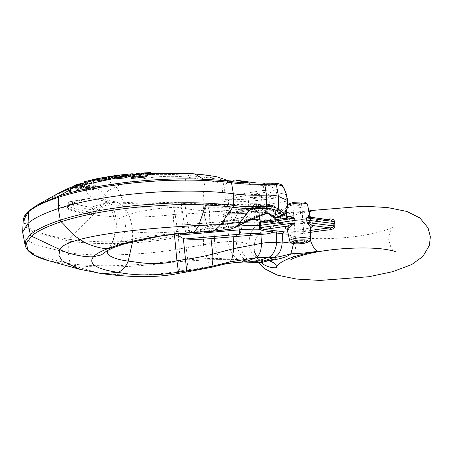 <?xml version="1.0" encoding="UTF-8"?>
<svg xmlns="http://www.w3.org/2000/svg" width="453" height="453" viewBox="0 0 453 453"><rect width="100%" height="100%" fill="white"/><g stroke="black" fill="none" stroke-linecap="round" stroke-linejoin="round"><path stroke-width="0.34" stroke-dasharray="2.27 1.7" d="M178.165 233.799L176.121 231.579L178.216 227.927C178.289 226.964 179.66 225.996 182.321 225.016L184.331 224.909C192.168 225.469 200.707 225.362 209.949 224.58L232.106 222.678L230.628 212.146L228.929 206.534L226.189 204.518L225.164 204.881L251.602 204.082L241.743 209.218C239.263 210.815 236.987 213.992 234.926 218.748L234.965 219.048L243.646 217.1L234.648 218.81L217.723 223.074L204.535 227.814L177.819 235.294C170.696 236.636 167.667 238.035 142.242 240.532C114.886 242.61 90.475 242.191 68.998 239.28L93.307 214.801C100.028 208.34 106.438 204.212 112.554 202.417L116.863 201.993L124.003 206.5C128.912 213.137 131.795 221.523 132.633 231.67L132.633 241.659M107.236 250.628L108.777 248.72C114.507 240.254 116.982 231.081 116.206 221.189C115.464 211.302 111.585 202.276 104.575 194.111C102.061 191.24 98.856 189.15 94.966 187.836L95.566 186.891L95.436 186.058C95.713 185.69 95.141 185.356 93.726 185.062L89.269 184.739L84.569 185.028L83.386 186.568L89.722 186.585L75.645 188.091L74.858 188.046L76.036 187.61L81.483 186.766L81.829 186.308L70.906 188.374L69.434 190.362L69.507 191.347C69.241 191.693 69.751 191.693 71.042 191.347L86.699 189.156L93.601 189.581L94.966 187.836M116.206 221.189C117.961 219.235 121.245 217.361 126.059 215.571C138.131 210.962 161.891 206.981 185.554 207.078L228.646 207.281C241.245 207.378 254.852 206.404 269.461 204.36L286.908 201.081L286.472 208.086L283.912 214.62M132.633 231.67C144.014 232.989 155.017 233.448 174.207 231.732L238.08 226.189M82.757 186.189L73.709 187.876L71.404 188.839L69.507 191.347L69.434 190.362C69.167 190.707 69.677 190.707 70.968 190.368L86.625 188.199L93.528 188.573L95.436 186.058L95.515 187.066C95.793 186.698 95.221 186.359 93.799 186.041L89.343 185.696L84.643 185.99L83.46 187.531L89.796 187.548L74.932 189.02L81.557 187.729L82.757 186.189L82.684 185.232L73.635 186.896L70.906 188.374M89.819 187.474L89.745 186.511L89.819 187.474M94.887 186.823L88.069 185.894L83.72 186.126M69.179 205.124C66.953 206.534 66.251 207.48 67.067 207.95C72.491 210.385 79.938 212.349 89.4 213.856C91.076 214.026 92.893 213.335 94.847 211.789L104.286 204.088L108.25 201.766A79.609 18.177 -4.4 0 1 93.335 197.751L85.407 199.065C79.569 200.475 75.034 202.038 71.789 203.759L69.179 205.124A1.971 0.447 61.4 0 0 69.371 205.152A1.971 0.447 61.4 0 0 69.201 204.014L71.88 202.616A1.971 0.481 -116.5 0 1 71.982 203.788A1.971 0.481 -116.5 0 1 71.789 203.759M70.985 189.36C64.349 191.376 59.224 193.476 55.623 195.662L29.507 210.311L37.123 205.118M74.904 189.088L74.858 188.046L74.904 189.088M83.794 187.083L81.902 187.27M81.557 187.729L81.483 186.766M81.829 186.308L82.684 185.232M84.569 182.706L85.011 182.542C89.139 181.551 92.457 181.087 94.966 181.155L97.752 180.787L103.578 179.06C104.417 178.816 104.303 178.725 103.233 178.788L96.829 179.716M84.077 182.802L85.011 182.542L84.932 181.545C89.077 180.571 92.395 180.124 94.892 180.192L97.678 179.83L103.505 178.097C104.343 177.853 104.23 177.763 103.154 177.819L101.732 177.927M73.935 185.775C80.623 184.337 85.634 183.72 88.975 183.924L93.703 181.393L93.777 182.349C94.337 182.055 94.014 181.942 92.808 181.993L87.984 182.429L85.577 183.556L87.027 183.408L87.616 183.522L87.191 183.737L76.387 185.537L74.009 186.766C80.696 185.3 85.708 184.677 89.048 184.881L93.777 182.349L93.703 181.393C94.264 181.098 93.941 180.979 92.735 181.036L87.91 181.46L85.504 182.587L86.953 182.446L87.542 182.559L87.118 182.774L82.35 183.306M87.723 183.431L87.65 182.468L87.723 183.431M131.33 178.505L132.497 177.655L140.39 176.806L134.915 177.1C133.607 177.231 133.12 177.163 133.465 176.885L137.072 174.382L142.463 174.06M113.618 178.997L120.475 175.951L124.949 176.37L130.238 175.696L126.189 175.328L121.455 176.925L121.891 177.106L128.205 175.124L132.502 174.824M126.189 175.328L128.205 175.124L127.916 174.162M121.342 175.894L121.455 176.925L121.891 177.106L121.806 176.053M103.578 179.06C104.417 178.816 104.303 178.725 103.233 178.788L103.154 177.819C104.23 177.763 104.343 177.853 103.505 178.097L103.578 179.06M141.177 174.722L140.062 175.673L140.832 175.798L142.032 175.538L144.745 173.867L150.532 173.573M96.891 180.566L99.87 179.343L106.506 178.301L102.616 178.714C101.591 178.867 101.512 178.844 102.378 178.641L115.691 176.562M113.142 176.919L108.38 177.61L112.304 177.129C113.352 176.998 113.454 177.061 112.616 177.316M108.307 176.647L108.51 177.621L108.437 176.625M102.554 177.91L102.616 178.714C101.591 178.867 101.512 178.844 102.378 178.641L102.304 177.644M106.427 177.276L106.506 178.301L106.325 177.31M91.381 180.923L96.976 180.028L91.217 180.945L91.138 179.954L96.704 178.969L91.138 179.954L91.217 180.945M96.778 179.943L96.704 178.969L96.778 179.943M91.195 180.951L92.576 180.634L92.503 179.637M137.072 174.382L136.993 173.391M120.294 174.983L124.875 175.407L130.164 174.739L126.965 174.297M133.284 175.991L133.363 177.032L133.386 175.843M140.311 175.775L140.39 176.806L140.356 175.719M139.983 174.631L140.017 175.741L139.937 174.699M132.497 177.655L132.418 176.619M144.745 173.867L144.671 172.876M124.949 176.37L124.875 175.407M131.987 174.779L131.908 173.793M130.238 175.696L130.164 174.739M239.048 180.707L233.21 180.113L226.63 180.504C225.486 180.826 224.614 181.896 224.02 183.714C223.103 184.869 222.406 189.694 221.936 198.176L223.776 198.131C223.652 199.116 224.586 199.643 226.585 199.705L228.895 199.716C241.874 199.756 255.011 198.816 268.301 196.896L272.644 196.211L274.071 194.111L273.986 192.938C273.912 192.819 274.059 188.165 271.126 185.928L268.119 185.328L263.612 185.368C257.814 185.419 251.058 184.767 243.34 183.42L233.975 182.123L227.633 182.446L225.724 184.314C224.847 185.419 224.195 190.022 223.776 198.131A119.547 27.299 175.6 0 1 263.635 190.436L263.612 185.368A1.971 0.538 -89.2 0 0 263.108 183.239L257.055 183.04M102.542 273.805L97.774 272.802L70.979 265.039C92.395 267.581 116.755 267.666 144.054 265.305C169.547 263.046 172.582 262.304 179.835 261.534L206.998 259.818L219.535 259.592A1.971 0.889 88.9 0 0 219.931 258.533L237.802 259.529L246.908 260.843C243.799 260.237 236.608 250.962 236.33 241.647L240.056 242.01C238.601 232.468 244.558 218.64 247.276 216.557C250.016 213.199 252.916 211.058 255.968 210.147L260.141 208.776L261.851 209.122L263.063 208.72L261.347 208.386L269.524 205.707L272.604 205.424L277.219 208.17L279.943 214.195L280.39 216.381M280.911 218.901L281.692 222.678L275.611 221.834A1.971 1.319 -82.2 0 0 276.624 223.046L263.238 221.562A1.971 1.002 93.5 0 1 262.966 221.613L262.966 221.613A1.971 1.002 93.5 0 1 262.785 221.568M232.106 222.678L259.846 220.305L266.313 220.164M268.85 220.679L272.768 222.604L283.091 223.833L293.578 224.252A22.52 5.142 175.6 0 0 307.06 222.978A89.581 20.453 -4.4 0 1 329.574 219.909L329.699 219.83M275.254 219.733L275.611 221.834L270.82 221.426M272.446 222.655L272.768 222.604A43.613 9.96 -4.4 0 0 263.238 221.562L286.494 218.136A1.971 1.642 65 0 0 287.179 218.012L287.179 218.012A1.971 1.642 65 0 0 287.264 217.967M234.965 219.048L218.227 224.269L205.152 229.292L178.363 236.828C171.132 238.204 168.114 239.637 142.412 242.242C114.745 244.41 90.051 244.014 68.335 241.058L34.688 232.774L25.951 227.066L23.211 220.628M22.792 233.941L26.733 239.852L35.889 245.084L68.244 252.729L68.335 241.058A1.971 1.314 -82.3 0 1 68.998 239.28C29.485 233.289 16.314 223.64 29.485 210.328A1.971 1.835 48.9 0 0 29.202 210.526M221.936 198.176C221.936 200.181 223.318 201.409 226.087 201.857L228.397 201.868C241.783 201.919 255.333 200.962 269.042 198.997L273.527 198.295C275.532 197.87 276.59 196.415 276.709 193.929L276.624 192.604C276.534 192.814 276.874 186.551 273.176 183.918L271.07 183.244L263.108 183.239M277.072 217.899L278.187 212.876L278.08 211.732C277.604 209.592 276.358 208.646 274.342 208.89L269.858 209.597C256.149 211.602 242.604 212.587 229.218 212.548L226.908 212.531C224.212 212.938 223.006 214.054 223.301 215.888C224.994 223.261 226.37 227.247 227.417 227.848L229.671 229.365M226.908 212.531A1.971 0.646 -89.7 0 0 227.508 213.805A1.971 0.646 -89.7 0 0 227.666 213.742L226.772 213.89L225.118 215.532C226.704 222.587 228.001 226.404 229.008 226.981L231.126 227.802L237.304 225.401L246.206 220.651C253.516 216.704 260.016 213.992 265.701 212.514L268.051 212.672L273.482 216.591C276.285 217.032 275.43 212.582 275.492 212.536L275.407 211.517L274.66 210.356L265.407 206.551A1.971 0.521 81.9 0 0 265.277 206.511A1.971 0.521 81.9 0 0 264.977 207.842A1.971 0.725 -8.7 0 1 267.321 207.916A1.971 1.767 -66 0 0 265.407 206.551A117.587 26.852 -4.4 0 0 227.666 213.742L229.971 213.754A1.971 0.646 -89.7 0 1 229.818 213.816L226.772 213.89C238.391 210.968 251.228 208.51 265.277 206.511A1.971 1.971 0 0 1 266.358 206.659L273.906 210.283A1.971 0.702 -99.5 0 1 273.725 210.249L269.382 210.934C256.092 212.859 242.955 213.799 229.971 213.754M223.301 215.888A1.971 0.815 172.1 0 0 225.118 215.532A119.547 27.299 -4.4 0 1 264.977 207.842L265.701 212.514A1.971 0.408 73.9 0 1 265.679 213.788M268.601 213.674L268.623 213.697A1.971 1.653 128.2 0 1 268.601 213.674L268.601 213.674A1.971 1.653 128.2 0 1 268.051 212.672L267.321 207.916L275.407 211.517A1.971 0.934 -5.7 0 0 278.08 211.732M48.567 260.679L70.979 265.039A1.971 1.314 97.7 0 1 70.079 263.776C91.738 266.324 116.376 266.421 143.997 264.059C169.779 261.8 172.803 261.075 180.169 260.299L207.406 258.55L219.931 258.533C217.021 254.92 215.266 249.705 214.66 242.882L227.961 241.551L236.33 241.647C235.209 232.757 240.668 219.512 243.544 217.123M25.102 245.22L28.998 251.053L38.058 256.217L70.079 263.776L68.244 252.729C97.463 257.196 149.201 254.512 179.235 248.924L214.66 242.882C214.195 235.77 215.084 229.688 217.321 224.643A1.971 0.753 -109.8 0 0 216.749 223.397M219.535 259.592L237.791 259.711L246.908 260.843M254.286 262.689L250.747 261.608C247.848 261.358 240.107 252.015 240.056 242.01L249.173 244.037A20.878 18.126 -70.2 0 0 258.918 259.427A20.878 18.126 -70.2 0 0 260.486 260.096A20.878 18.126 -70.2 0 0 260.656 260.152A20.878 18.126 -70.2 0 0 268.272 260.866M247.015 260.866L250.747 261.608C255.084 260.979 257.808 260.254 258.918 259.427M294.235 204.824A4.371 0.997 175.6 0 0 298.963 204.648A4.371 0.997 175.6 0 0 301.517 203.533A4.371 0.997 175.6 0 0 300.084 202.91A4.371 0.997 175.6 0 0 295.356 203.086A4.371 0.997 175.6 0 0 292.802 204.201A4.371 0.997 175.6 0 0 294.235 204.824M311.211 217.344L311.93 217.536A1.971 1.914 154.1 0 1 310.005 216.483M286.523 216.364L291.93 217.582L293.102 223.301L281.692 222.678L283.091 223.833L282.7 223.878L276.624 223.046A1.971 1.319 -82.2 0 0 277.043 223.006M291.93 217.582L288.816 212.638L287.757 213.244C285.254 215.99 278.006 218.312 266.013 220.192A20.878 18.126 -70.2 0 0 256.296 225.362A20.878 18.126 -70.2 0 0 249.173 244.037M293.572 243.629L293.935 234.088L288.284 234.167M307.06 222.978A1.971 0.719 80.3 0 0 307.247 223.006A1.971 0.719 80.3 0 0 307.695 221.919A24.422 5.578 175.6 0 1 293.102 223.301L293.487 224.309L282.7 223.878M286.494 218.136A13.732 3.137 175.6 0 0 295.447 222.151A13.732 3.137 175.6 0 0 311.93 217.536L330.696 219.965L307.247 223.006L293.482 224.309M253.691 207.078L259.733 205.084L258.363 204.813L251.115 207.208L255.883 208.103L251.987 209.569L255.968 210.147L259.722 213.289C261.987 216.46 264.082 218.759 266.013 220.192A63.726 14.553 -4.4 0 1 273.323 227.202A67.559 15.425 -4.4 0 1 314.365 210.724A44.547 10.17 -4.4 0 1 287.757 213.244C280.673 213.493 275.418 206.302 269.524 205.707L264.58 204.898L257.004 207.689L253.691 207.078L253.618 206.115L259.66 204.127L258.289 203.856L251.036 206.251L260.073 207.825L261.279 207.429L253.618 206.115M263.063 208.72L262.983 207.757L261.279 207.429M261.851 209.122L261.777 208.159L262.983 207.757M261.347 208.386L257.004 207.689M259.733 205.084L259.66 204.127M255.883 208.103L260.141 208.776M260.073 207.825L261.777 208.159M251.115 207.208L251.036 206.251M258.363 204.813L258.289 203.856M243.646 217.1L247.276 216.557C251.834 218.765 254.841 221.698 256.296 225.362M262.615 262.304L267.089 260.526L269.008 260.668M310.571 232.366A87.678 20.023 175.6 0 0 308.521 232.706A24.422 5.578 -4.4 0 1 293.935 234.088L294.195 232.23L287.87 232.163M264.575 185.396A1.971 0.425 -89.4 0 1 265.016 183.261L264.711 183.057M268.051 183.318L269.971 183.278A1.971 1.806 -94.1 0 0 269.784 183.278L267.78 183.312A1.971 1.806 -88.6 0 0 265.951 185.362L265.985 190.515L263.635 190.436A1.971 0.521 81.9 0 0 264.326 192.508A1.971 1.767 -66 0 0 265.985 190.515L274.071 194.111L276.709 193.929M274.869 183.205A1.971 1.829 96.5 0 0 274.62 183.199L279.886 184.111C280.35 183.776 281.59 185.271 283.601 188.595L285.401 194.127L286.908 201.081L287.576 200.475M277.446 183.471L269.784 183.278A1.971 1.806 -94.1 0 0 268.119 185.328M226.087 201.857A1.971 0.646 90.3 0 1 226.585 199.705A117.587 26.852 175.6 0 1 264.326 192.508L272.644 196.211A1.971 0.702 80.5 0 1 273.527 198.295M260.237 208.578A6.676 1.523 -4.4 0 1 262.434 209.524A6.676 1.523 -4.4 0 1 258.533 211.228A6.676 1.523 -4.4 0 1 251.319 211.5A6.676 1.523 -4.4 0 1 249.122 210.549A6.676 1.523 -4.4 0 1 253.023 208.85A6.676 1.523 -4.4 0 1 260.237 208.578M259.161 194.541A6.676 1.523 -4.4 0 1 261.353 195.486A6.676 1.523 -4.4 0 1 257.451 197.185A6.676 1.523 -4.4 0 1 250.237 197.457A6.676 1.523 -4.4 0 1 248.046 196.511A6.676 1.523 -4.4 0 1 251.942 194.807A6.676 1.523 -4.4 0 1 259.161 194.541M287.264 207.661A1.971 0.651 -173.6 0 1 286.472 208.086L278.187 212.876A1.971 1.048 -3.7 0 1 275.492 212.536M274.342 208.89A1.971 0.702 -99.5 0 1 273.906 210.283L269.524 210.973A1.971 0.566 -98.4 0 1 269.382 210.934M270.854 215.52A1.971 1.619 130.7 0 1 270.373 214.569M286.194 193.725L285.401 194.127L276.624 192.604L273.986 192.938M84.49 181.693L84.932 181.545M87.984 182.429L87.91 181.46M85.577 183.556L85.504 182.587M87.027 183.408L86.953 182.446M87.191 183.737L87.118 182.774M76.387 185.537L76.364 185.22M74.009 186.766L73.958 186.081M89.048 184.881L88.975 183.924M84.643 185.99L84.569 185.028M83.46 187.531L83.386 186.568M99.87 179.343L99.79 178.323M106.217 178.142L106.121 177.168L117.944 175.328M103.024 177.508L106.121 177.168M118.018 176.308L117.961 175.521M96.506 210.305A1.971 1.251 -130.5 0 1 94.535 208.646L103.465 203.85L104.286 204.088M103.465 203.85L108.25 201.766L91.172 207.349A1.971 1.404 -108.1 0 1 92.752 209.229L89.915 209.45A107.055 24.445 -4.4 0 1 68.261 203.725A1.971 0.572 5.2 0 1 68.103 203.465A1.971 0.572 5.2 0 1 69.286 203.057L71.88 202.616C75.232 201.443 79.785 200.26 85.549 199.065L93.335 197.751A79.609 18.177 -4.4 0 1 86.699 189.156M89.4 213.856A1.971 1.387 -81 0 0 90.124 212.072L89.915 209.45A1.971 1.393 -80.9 0 1 91.172 207.349A105.096 23.998 -4.4 0 1 69.921 201.732A1.971 0.713 80.4 0 0 69.734 201.698A1.971 0.713 80.4 0 0 69.286 203.057L69.201 204.014C68.001 205.351 67.61 206.092 68.035 206.234L67.876 205.979L71.982 203.788L85.498 199.122L89.213 198.391L69.734 201.698A1.971 1.971 0 0 0 68.103 203.465L67.876 205.979M67.067 207.95A1.971 1.772 -65.7 0 0 68.035 206.234L68.261 203.725A1.971 1.772 -65.9 0 1 69.921 201.732L93.335 197.751M94.847 211.789A1.971 1.223 -133 0 1 92.825 210.169L90.124 212.072A107.372 24.519 -4.4 0 1 68.035 206.234M94.535 208.646L92.825 210.169L92.752 209.229L94.535 208.646M174.394 234.201L172.786 206.925C151.194 206.46 137.31 208.165 124.003 206.5A63.358 14.468 -4.4 0 1 104.484 200.096A63.358 14.468 -4.4 0 1 104.575 194.111C106.319 191.834 110.056 189.348 115.792 186.659C112.559 182.921 108.188 180.787 102.684 180.26C123.992 174.915 158.935 172.972 188.176 175.396L193.584 173.788M107.718 250.328A63.358 14.468 -4.4 0 1 108.273 249.36A63.358 14.468 -4.4 0 1 108.777 248.72C110.526 246.489 114.292 244.382 120.079 242.389C124.167 236.8 126.161 227.859 126.059 215.571C125.056 205.368 120.011 191.002 115.792 186.659C131.347 179.739 158.08 174.32 185.764 176.998L188.176 175.396L208.221 177.774L216.257 176.659M182.321 225.016L181.5 207.717L172.786 206.925C172.667 202.734 172.78 201.359 173.125 202.785L181.285 203.103L182.701 213.844C189.077 213.776 196.443 213.352 204.807 212.57C204.592 216.568 204.779 221.557 205.368 227.536A1.971 0.742 -108.7 0 1 205.985 229.003M209.949 224.58L209.428 211.053L207.298 204.348L172.899 202.264L175.141 214.343L182.701 213.844L185.724 233.352A1.971 0.663 -104.8 0 1 186.291 234.886M108.25 201.766A79.609 18.177 -4.4 0 0 112.554 202.417C130.249 204.156 150.441 204.28 173.125 202.785M87.446 187.74A79.609 18.177 -4.4 0 1 87.797 187.265M71.042 191.347L70.968 190.368M91.172 189.501L91.098 188.522M86.625 188.199L87.372 186.783M87.723 186.308L89.269 184.739M93.601 189.581L93.528 188.573M89.343 185.696C91.761 183.765 96.206 181.953 102.684 180.26L99.422 180.271M113.607 247.553L120.079 242.389C135.764 237.157 162.695 234.269 190.034 232.497C188.941 231.098 186.296 217.621 185.554 207.078C184.705 196.936 184.994 179.756 185.764 176.998L205.571 179.864L208.221 177.774L226.63 180.504A1.971 1.087 -98.4 0 1 227.633 182.446M225.724 184.314A1.971 0.374 -161.8 0 0 224.02 183.714L205.571 179.864C204.326 182.972 202.627 198.057 203.352 207.163C204.054 216.579 207.848 228.754 209.479 230.673L190.034 232.497L190.639 232.853M178.216 227.927L238.669 222.672L238.884 225.798M259.467 215.798L259.127 212.146L230.628 212.146L209.428 211.053C198.154 210.503 188.844 209.388 181.5 207.717L181.285 203.103C188.091 204.133 196.613 204.665 206.84 204.716C205.9 206.257 205.226 208.873 204.807 212.57L219.558 211.092C218.414 213.742 217.808 217.734 217.723 223.074A1.971 0.708 -107.4 0 1 218.227 224.269M181.206 202.621L181.285 203.103M59.105 192.887L55.623 195.662C51.263 204.105 63.828 210.481 93.307 214.801C116.834 218.182 150.402 217.553 175.141 214.343L178.199 235.209A1.971 0.713 -103.3 0 1 178.742 236.738M75.719 189.06L75.645 188.091M88.658 187.74L88.584 186.778M76.115 188.578L76.036 187.61M94.966 181.155L94.892 180.192M97.752 180.787L97.678 179.83M133.312 175.917L134.711 175.764M113.584 178.567L114.484 178.425M140.651 175.152L142.706 174.96M99.383 179.297L86.942 180.996M139.218 177.055L139.139 176.024M139.66 176.704L139.603 175.974M134.915 177.1L134.864 176.387M140.832 175.798L140.753 174.762M142.032 175.538L141.953 174.496M123.216 176.789L123.131 175.741M233.975 182.123A1.971 1.002 -87.6 0 0 233.21 180.113L235.996 180.186M229.008 226.981A1.971 1.133 148.1 0 1 227.417 227.848L209.479 230.673L212.332 231.234M179.031 273.301L179.501 271.03L208.969 266.658L207.848 259.79A1.971 0.861 88.1 0 0 208.255 258.527M97.774 272.802C121.296 276.149 154.869 275.628 179.501 271.03L180.22 261.489A1.971 0.764 83.7 0 0 180.549 260.254M186.5 270.877C186.755 272.627 186.93 272.31 187.015 269.926L187.836 260.798A1.971 0.742 85.8 0 0 188.188 259.541M210.322 267.536L208.969 266.658L223.629 264.025C222.264 263.72 221.228 262.23 220.532 259.552A1.971 0.815 87.4 0 0 220.866 258.561M245.571 222.202A42.412 9.683 175.6 0 0 238.669 222.672L238.663 220.186A38.205 8.726 -4.4 0 1 263.652 220.062M265.175 221.217A41.903 9.57 -4.4 0 1 271.636 222.038M274.965 218.023L274.161 213.238L283.148 215.011M272.604 205.424L260.566 203.839L253.148 203.697L257.083 206.053L259.127 212.146L274.161 213.238L271.981 207.644L267.576 204.603L264.58 204.898L251.602 204.082L253.148 203.697L226.189 204.518L207.298 204.348L206.84 204.716L225.164 204.881L219.558 211.092L241.743 209.218L251.987 209.569C248.98 210.668 246.172 213.176 243.561 217.1M259.846 220.305L259.779 219.62M184.331 224.909L238.663 220.186M204.535 227.814A1.971 0.73 -108.6 0 1 205.152 229.292C203.742 233.884 203.199 239.048 203.516 244.784C204.06 250.232 205.356 254.818 207.406 258.55A1.971 0.855 88 0 1 206.998 259.818M185.26 233.471A1.971 0.663 -104.9 0 1 185.826 235.005L186.16 247.74L187.718 259.58A1.971 0.747 85.9 0 1 187.366 260.832M177.819 235.294A1.971 0.719 -103.3 0 1 178.363 236.828L180.169 260.299A1.971 0.77 83.6 0 1 179.835 261.534M29.485 210.328L29.507 210.311A1.971 1.835 49 0 0 29.213 210.515M242.899 181.387A1.971 0.861 -79.5 0 1 243.34 183.42M268.301 196.896A1.971 0.566 81.6 0 1 269.042 198.997L269.858 209.597A1.971 0.566 -98.4 0 1 269.524 210.973C256.268 212.904 243.029 213.85 229.818 213.816A1.971 0.646 -89.7 0 1 229.218 212.548L228.397 201.868A1.971 0.646 90.3 0 1 228.895 199.716M230.577 229.161A1.971 1.025 72.6 0 0 231.126 227.802M237.089 226.653A1.971 0.81 65.3 0 0 237.304 225.401M246.279 221.806A1.971 0.566 60.9 0 0 246.206 220.651M267.14 213.539A1.971 0.459 86.8 0 1 266.647 212.338M237.791 259.711L237.802 259.529C233.216 256.732 229.931 250.741 227.961 241.551C227.463 233.895 231.732 222.208 234.694 219.127L234.648 218.81M225.152 263.986L234.224 262.666M243.788 262.004L238.08 259.563M251.138 262.293L246.93 260.854M310.662 230.464A89.581 20.453 175.6 0 0 307.678 230.956A22.52 5.142 -4.4 0 1 294.195 232.23M310.815 227.536A13.732 3.137 -4.4 0 1 287.281 229.348M307.678 230.956A1.971 0.719 -99.7 0 1 308.521 232.706A20.878 7.588 -99.7 0 0 310.214 239.603M310.798 227.7A11.772 2.69 -4.4 0 1 303.765 230.651A11.772 2.69 -4.4 0 1 291.188 231.098A11.772 2.69 -4.4 0 1 287.327 229.507M310.226 239.439A10.306 2.35 -4.4 0 1 304.071 242.021A10.306 2.35 -4.4 0 1 293.063 242.412A10.306 2.35 -4.4 0 1 289.688 241.019M309.914 216.206A11.772 2.69 -4.4 0 1 303.199 219.258A11.772 2.69 -4.4 0 1 290.311 219.756A11.772 2.69 -4.4 0 1 286.443 218.012L286.262 218.567L287.445 217.944M307.553 204.688A10.306 2.35 -4.4 0 1 301.675 207.361A10.306 2.35 -4.4 0 1 290.401 207.802A10.306 2.35 -4.4 0 1 287.015 206.268A10.306 2.35 -4.4 0 1 287.462 205.577M291.579 205.69A8.347 1.908 -4.4 0 1 290.985 203.035A8.347 1.908 -4.4 0 1 302.74 202.044A8.347 1.908 -4.4 0 1 303.334 204.699A8.347 1.908 -4.4 0 1 291.579 205.69M325.973 219.331A87.678 20.023 -4.4 0 0 307.695 221.919A20.878 7.588 -99.7 0 1 309.337 213.386M312.428 210.407A20.878 7.588 -99.7 0 1 314.365 210.724M261.16 262.598A20.878 20.277 -168.1 0 1 254.456 243.17A20.878 20.277 -168.1 0 1 273.323 227.202M256.959 206.732L255.832 207.151M290.09 241.947L293.759 241.347M274.524 217.876A1.971 1.784 111.6 0 1 273.482 216.591M271.126 185.928A1.971 1.761 -63.3 0 1 273.176 183.918L279.886 184.111A1.971 1.767 114.3 0 1 280.435 184.246M92.808 181.993L92.735 181.036M93.799 186.041L93.726 185.062M88.975 187.265L88.901 186.302M73.709 187.876L73.635 186.896M71.404 188.839L71.325 187.853M95.566 180.266L95.492 179.297M105.113 178.612L105.034 177.587M109.009 177.825L108.935 176.863M109.756 177.395L109.683 176.449M112.304 177.129L112.225 176.126M107.571 250.254L108.273 249.36C113.335 242.044 115.589 233.612 115.028 224.059C114.065 214.428 110.555 206.438 104.484 200.096L102.808 198.703L104.071 199.235C106.489 200.186 110.753 201.109 116.863 201.993M172.899 202.264L143.08 203.159L116.823 201.987M106.993 250.803L107.91 249.852M129.371 175.017L132.865 174.699M134.824 174.535L150.526 173.527M120.475 175.951L116.432 176.455M97.939 179.473L103.256 178.465M109.637 177.412L109.184 177.48M121.308 177.055L121.228 176.007M250.781 219.456L238.612 220.079L183.018 224.915M255.209 182.967L257.066 183.046M287.06 228.98C286.064 229.575 290.152 229.881 299.325 229.903C308.182 228.465 312.066 227.548 310.979 227.14M287.519 204.886L287.015 206.268L286.828 210.107M301.517 203.533L304.439 241.506M292.802 204.201L295.724 242.179M308.838 210.968L288.821 212.638L286.715 212.395M286.075 212.185L276.262 206.392L272.287 205.385M260.486 260.096L257.383 256.919C255.588 254.575 254.507 251.642 254.139 248.114L254.456 243.17L254.008 250.26L256.262 258.674L258.748 262.87M290.877 259.716C291.313 259.648 294.507 255.668 294.773 253.72L295.628 246.93L293.77 240.345C291.069 236.511 289.473 234.716 288.974 234.965C289.501 235.481 293.108 236.29 299.795 237.406C316.517 239.807 345.707 238.731 367.4 234.637C375.928 233.052 382.745 231.324 387.853 229.456L393.459 226.925C392.927 226.755 391.619 228.776 389.54 232.989L388.719 239.779L390.605 246.358C391.171 248.238 394.925 251.675 395.367 251.675M260.656 260.152C263.284 260.883 265.43 261.007 267.089 260.526M275.356 258.788L267.327 260.481M262.434 209.524L261.353 195.486M249.122 210.549L248.046 196.511M104.043 177.87L104.116 178.833M90.872 180.017L90.951 181.013M97.152 178.958L97.231 179.932M106.789 178.171L106.71 177.151M101.8 178.805L101.727 177.803M108.097 177.672L108.024 176.676"/><path stroke-width="0.68" d="M132.633 241.659L128.205 261.109C125.775 267.027 122.35 270.758 117.927 272.298L102.599 273.816L79.581 269.241L62.089 260.809L58.947 255.469L59.762 249.49C66.608 253.329 83.754 257.553 93.522 256.732L101.387 254.903L107.236 250.628M271.681 232.582L276.472 233.001A1.971 1.319 97.8 0 1 277.655 230.985L273.386 230.583L271.681 232.582C270.605 233.261 268.289 233.771 264.733 234.105L211.03 238.623C201.789 239.399 193.25 239.512 185.413 238.952L183.357 238.493C180.515 237.123 178.986 235.996 178.771 235.113L178.165 233.799M238.08 226.189L238.907 226.115A43.063 9.836 -4.4 0 1 259.382 225.498L259.167 222.072L262.298 221.002A41.903 9.57 -4.4 0 1 265.175 221.217M96.829 179.716L85.011 182.542M131.987 174.779L126.789 177.429L124.167 178.023L113.618 178.997L113.533 177.938L114.207 177.497L120.294 174.983L126.008 174.354L121.342 175.894L121.806 176.053L128.131 174.145L131.908 173.793L126.71 176.381L124.088 176.981L113.533 177.938M140.311 175.775L134.835 176.07C133.527 176.2 133.04 176.126 133.386 175.843L136.993 173.391L142.689 172.995L139.983 174.631L140.753 174.762L144.671 172.876L150.453 172.576L150.532 173.573L145.294 177.066L131.33 178.505L131.251 177.474L132.418 176.619L140.356 175.719M142.463 174.06L141.177 174.722M112.304 177.129C113.352 176.998 113.454 177.061 112.616 177.316L105.957 179.62L96.891 180.566L96.812 179.518L99.79 178.323L106.427 177.276L102.537 177.706C101.512 177.865 101.438 177.842 102.304 177.644L112.225 176.126C113.273 175.996 113.375 176.053 112.537 176.302L105.877 178.556L96.812 179.518M115.691 176.562L113.142 176.919M150.453 172.576L145.215 176.036L131.251 177.474M126.965 174.297L126.008 174.354M121.353 176.064L121.806 176.053M131.908 173.793L132.429 173.822L132.502 174.824M101.732 177.927L84.932 181.545L84.49 181.693L84.569 182.706M142.752 173.816L142.689 172.995M23.211 220.628L23.211 220.617C23.499 217.027 25.493 213.663 29.19 210.537L29.19 210.537A1.971 1.835 48.9 0 0 29.19 210.537L37.123 205.118L59.201 195.928C79.473 189.439 104.377 184.654 133.918 181.574C148.861 180.198 159.394 179.445 165.515 179.309C172.61 178.969 189.094 178.573 203.731 179.229C219.076 180.135 228.035 180.889 230.605 181.477L230.781 181.5C239.15 182.48 238.771 182.44 248.759 182.944L264.388 183.069A1.971 0.391 88.8 0 1 264.779 184.337L266.477 195.113A67.724 15.464 175.6 0 1 233.346 193.782L233.261 205.447C230.673 204.835 221.63 204.065 206.132 203.137C193.318 202.548 177.876 202.78 170.458 203.091L141.008 204.994C109.026 208.057 82.112 213.108 60.272 220.152A137.287 31.348 175.6 0 0 60.209 220.175C46.172 224.83 36.229 229.665 30.379 234.671A137.287 31.348 175.6 0 0 30.357 234.688L25.906 240.033L25.102 245.22C26.829 251.834 34.655 256.987 48.567 260.679L79.581 269.241L97.774 272.802M133.363 177.032L133.386 175.843M126.789 177.429L126.71 176.381M29.213 210.515A1.971 1.835 49 0 0 28.618 211.783C34.468 206.744 44.411 201.925 58.454 197.327A137.287 31.348 -4.4 0 1 58.516 197.304C78.924 190.775 104.048 185.962 133.878 182.853C148.975 181.46 159.615 180.702 165.792 180.566C172.961 180.22 189.609 179.818 204.388 180.487C219.886 181.398 228.929 182.151 231.517 182.752L231.681 182.769C239.926 183.737 239.552 183.697 249.405 184.207L265.147 184.326C269.943 184.128 273.697 184.224 276.415 184.62L281.392 185.498C281.709 185.22 282.706 186.443 284.393 189.178L286.053 193.68L287.576 200.475L278.431 196.404C276.002 195.407 272.015 194.977 266.477 195.113L266.489 206.596L251.138 206.744C241.296 206.392 241.602 206.381 233.431 205.464L233.261 205.447A1.971 1.314 -82.3 0 1 232.587 207.231C230.016 206.63 221.058 205.877 205.707 204.966C193.018 204.382 177.729 204.62 170.385 204.926L141.228 206.806C109.564 209.818 82.882 214.801 61.189 221.744L61.127 221.76C47.157 226.358 37.282 231.149 31.495 236.132A1.971 1.835 -130.7 0 1 30.379 234.671M273.386 230.583A43.613 9.96 175.6 0 0 263.85 229.541A1.971 1.002 -86.5 0 0 263.063 230.894L259.716 229.258L259.382 225.498L294.79 220.413A12.491 2.854 -4.4 0 1 306.97 220.124L334.846 223.674L334.744 226.053C334.954 227.734 333.555 228.952 330.56 229.705A87.678 20.023 175.6 0 0 310.571 232.366M289.688 241.019A10.306 2.35 -4.4 0 1 295.566 238.346A10.306 2.35 -4.4 0 1 306.84 237.904A10.306 2.35 -4.4 0 1 310.226 239.439C310.798 242.961 301.251 244.28 294.093 243.708C291.942 243.691 290.475 242.797 289.688 241.019L287.327 229.507A11.772 2.69 -4.4 0 1 288.923 227.904A1.971 1.642 65 0 0 287.106 226.115L263.85 229.541L261.024 228.539A1.971 0.317 -28.5 0 0 259.716 229.258A42.412 9.683 175.6 0 0 239.224 229.852L238.884 225.798M287.281 229.348A13.732 3.137 -4.4 0 1 287.106 226.115L295.056 222.774L259.365 227.802M261.024 228.539L260.418 223.204A1.971 0.736 -9.6 0 1 259.025 223.386M286.494 218.136L294.705 218.159L260.418 223.204L260.56 222.536A1.971 1.076 24.4 0 1 259.167 222.072A42.412 9.683 175.6 0 0 245.571 222.202M260.56 222.536L262.361 221.63L287.445 217.944M262.785 221.568A1.971 1.002 93.5 0 1 262.298 221.002M250.781 219.456L266.313 220.164L268.85 220.679M59.201 195.928A1.971 1.404 72 0 0 58.516 197.304L58.324 208.584A138.731 31.682 -4.4 0 0 28.063 223.278L22.65 232.129L23.211 220.617L28.596 211.806A137.287 31.348 -4.4 0 1 28.618 211.783M61.189 221.744A1.971 1.404 -108.2 0 1 60.272 220.152L58.324 208.584A124.264 28.375 -4.4 0 1 233.346 193.782L231.517 182.752A1.971 1.314 97.6 0 0 230.605 181.477M255.209 182.967L274.62 183.199M257.055 183.04L235.996 180.186L248.759 182.944A1.971 0.815 92.3 0 1 249.405 184.207M190.639 232.853L178.754 233.731L159.694 236.206L123.918 244.037L113.607 247.553L107.939 248.572C129.048 240.622 163.641 234.133 192.576 232.559L211.845 231.336L230.373 229.19A1.971 1.025 72.6 0 0 230.577 229.161L236.794 226.659L245.894 221.71C253.21 217.791 259.728 215.101 265.447 213.64L267.327 213.323L270.135 213.873A1.971 1.653 128.2 0 1 268.623 213.697L270.854 215.52C271.296 216.143 272.519 216.93 274.524 217.876L275.786 217.859A1.971 1.784 111.6 0 1 274.524 217.876M287.264 207.661A1.971 0.651 -173.6 0 0 287.106 207.361L287.746 200.628L287.264 207.661C286.613 211.766 285.492 214.082 283.912 214.62L282.242 214.711L276.749 210.838C274.241 209.207 270.883 208.454 266.67 208.578L250.736 208.629C240.753 208.204 241.058 208.204 232.757 207.253L232.587 207.231M265.447 213.64A1.971 0.408 73.9 0 0 265.679 213.788L268.635 213.703M270.135 213.873L272.468 215.724A1.971 1.619 130.7 0 1 270.854 215.52M287.106 207.361C287.893 207.916 284.507 214.886 283.493 212.836A1.971 1.772 -66.4 0 1 282.242 214.711L275.786 217.859L272.468 215.724L279.733 213.204A1.971 1.693 -49.8 0 0 281.205 211.364L278.289 208.969C275.469 207.248 271.658 206.449 266.857 206.591L266.489 206.596A1.971 0.396 -92.1 0 1 266.347 208.584M174.394 234.201L176.93 260.798L178.465 272.157C155.945 275.781 135.764 275.826 117.927 272.298A79.609 18.177 -4.4 0 1 93.522 256.732C95.413 254.337 100.221 251.613 107.939 248.572C102.061 249.201 86.189 244.541 79.819 239.433C68.154 242.565 61.472 245.917 59.762 249.49L31.472 236.149L26.455 243.125L27.724 249.739L35.209 255.679L48.567 260.679M260.922 234.348L261.528 243.34C267.1 242.406 272.055 242.095 276.404 242.406L276.472 233.001L282.553 233.822L282.157 243.006C281.472 250.617 278.595 255.52 273.527 257.723L259.965 262.162L254.444 262.712L251.138 262.293L255.996 261.698L262.514 262.327L275.356 258.788M277.655 230.985L283.708 231.811L282.553 233.822L288.284 234.167M334.744 226.053L306.953 222.497L306.596 217.876L311.211 217.344L330.696 219.965L332.91 221.421L333.266 226.036C333.459 226.964 332.434 227.582 330.192 227.887L330.56 229.705M310.662 230.464A89.581 20.453 175.6 0 1 330.192 227.887L312.542 225.515A1.971 1.914 154.1 0 0 310.73 227.383L306.953 222.497L312.542 225.515A13.732 3.137 -4.4 0 1 310.815 227.536M308.895 224.597L309.365 223.748M288.923 227.904L295.056 222.774L294.705 218.159C291.109 216.523 288.889 215.99 288.051 216.562A1.971 1.642 65 0 1 287.264 217.967M329.699 219.83L329.727 218.918C332.791 218.986 334.342 219.818 334.388 221.409A1.971 0.674 172.4 0 1 332.91 221.421L306.596 217.876L309.858 216.041A11.772 2.69 -4.4 0 1 309.914 216.206L310.005 216.483A1.971 1.914 154.1 0 1 309.858 216.041M297.157 242.797A4.371 0.997 175.6 0 0 301.885 242.621A4.371 0.997 175.6 0 0 304.439 241.506A4.371 0.997 175.6 0 0 303.006 240.883A4.371 0.997 175.6 0 0 298.278 241.064A4.371 0.997 175.6 0 0 295.724 242.179A4.371 0.997 175.6 0 0 297.157 242.797M280.39 216.381L280.911 218.901M268.272 260.866A20.878 18.126 -70.2 0 0 269.127 260.718A63.726 14.553 -4.4 0 1 276.443 267.734A67.559 15.425 -4.4 0 1 317.485 251.251A44.547 10.17 -4.4 0 1 290.871 253.771L293.572 243.629M334.388 221.409L334.846 223.674M308.878 217.451L308.278 216.625M22.65 232.129L25.102 245.22M269.008 260.668L269.127 260.718C281.12 258.839 288.374 256.523 290.871 253.771C284.501 255.583 278.72 256.902 273.527 257.723L268.601 257.196L255.996 261.698L243.788 262.004L251.138 262.293M276.749 210.838A1.971 1.699 -51 0 0 278.289 208.969L278.431 196.404L276.415 184.62A1.971 1.829 96.5 0 0 274.869 183.205L277.559 183.476A1.971 1.829 94.5 0 1 279.167 184.898M277.446 183.471A1.971 1.829 94.5 0 1 277.559 183.476L280.435 184.246A1.971 1.767 114.3 0 1 281.392 185.498M90.475 181.466L90.413 180.436M82.35 183.306L76.314 184.547L73.958 186.081M76.364 185.22L76.314 184.547M102.554 177.91L102.537 177.706C101.512 177.865 101.438 177.842 102.304 177.644M117.961 175.521L108.437 176.625M115 176.687L114.92 175.696M116.2 175.487L109.683 176.449M112.225 176.126C113.273 175.996 113.375 176.053 112.537 176.302L112.616 177.316M108.811 178.861L108.703 177.814M183.357 238.493L185.47 259.359L176.93 260.798C155.775 266.041 141.506 262.7 128.205 261.109A63.358 14.468 -4.4 0 1 107.718 250.328M211.03 238.623L212.746 254.144C201.715 256.8 192.627 258.538 185.47 259.359L186.789 271.976L179.031 273.301L178.465 272.157L186.5 270.877C193.171 270.079 201.528 268.589 211.585 266.392L210.322 267.536L186.789 271.976M178.771 235.113L239.224 229.852L239.745 234.224A38.205 8.726 -4.4 0 1 264.733 234.105M84.813 182.644L75.753 186.596L113.584 178.567M84.003 181.812L84.077 182.819L68.952 188.063L59.105 192.887L75.753 186.596L59.139 195.951A1.971 1.404 72 0 0 58.454 197.327M128.459 176.489L133.312 175.917M150.526 173.527L169.898 172.989L193.584 173.788L194.779 174.048L203.731 179.229A1.971 0.895 92.4 0 1 204.388 180.487M148.816 174.445C165.056 173.148 180.379 173.012 194.779 174.048C203.459 174.745 210.9 175.685 217.112 176.857L230.781 181.5A1.971 1.308 97.7 0 1 231.681 182.769M134.535 174.807L140.475 174.195M142.531 174.003L148.641 173.488M114.207 177.497L128.188 175.549M97.638 178.527L84.802 181.613M142.808 177.531L142.729 176.5M139.603 175.974L139.581 175.673M134.864 176.387L134.835 176.07M145.294 177.066L145.215 176.036M124.167 178.023L124.088 176.981M235.996 180.186L242.791 181.37A1.971 0.861 -79.5 0 1 242.848 181.376L242.848 181.376A1.971 0.861 -79.5 0 1 242.899 181.387M60.209 220.175A1.971 1.404 -108.2 0 0 61.127 221.76C68.38 228.289 68.539 231.851 79.819 239.433C111.472 231.189 164.269 227.123 198.737 225.475C196.477 229.467 194.422 231.828 192.576 232.559L212.332 231.234C214.733 230.486 217.548 228.255 220.781 224.541L245.894 221.71A1.971 0.566 60.9 0 0 246.279 221.806L265.679 213.788M206.132 203.137A1.971 0.895 -87.6 0 1 205.707 204.966L198.737 225.475L220.781 224.541L232.757 207.253A1.971 1.308 -82.5 0 0 233.431 205.464M233.187 236.721L233.442 248.68L212.746 254.144C213.04 260.985 212.655 265.067 211.585 266.392L229.558 261.998L255.735 257.785L268.601 257.196C272.366 256.63 276.879 247.893 276.404 242.406L282.157 243.006L290.09 241.947M185.413 238.952L239.745 234.224M272.4 231.93A41.903 9.57 175.6 0 0 263.063 230.894M275.254 219.733L274.965 218.023M259.779 219.62L259.467 215.798M29.19 210.537A1.971 1.835 48.9 0 0 28.596 211.806L28.063 223.278L30.357 234.688A1.971 1.835 -130.7 0 0 31.472 236.149M230.577 229.161L237.089 226.653L246.279 221.806M237.089 226.653A1.971 0.81 65.3 0 1 236.794 226.659L250.736 208.629A1.971 0.821 -88.8 0 0 251.138 206.744M267.14 213.539A1.971 0.459 86.8 0 0 267.327 213.323L266.67 208.578A1.971 0.436 -91.4 0 0 266.857 206.591M243.788 262.004L234.224 262.666L245.781 261.681L255.735 257.785C259.354 255.735 261.285 250.922 261.528 243.34L233.442 248.68C233.142 256.002 231.851 260.441 229.558 261.998L225.152 263.986L210.322 267.536M287.87 232.163L283.708 231.811M310.73 227.383A11.772 2.69 -4.4 0 1 310.798 227.7L310.226 239.439M305.662 240.016A8.347 1.908 -4.4 0 1 306.256 242.672A8.347 1.908 -4.4 0 1 294.501 243.669A8.347 1.908 -4.4 0 1 293.906 241.013A8.347 1.908 -4.4 0 1 305.662 240.016M286.828 210.107L286.443 218.012A11.772 2.69 -4.4 0 1 288.051 216.562M287.462 205.577A10.306 2.35 -4.4 0 1 304.178 203.295A10.306 2.35 -4.4 0 1 307.553 204.688L309.914 216.206M283.148 215.011L286.523 216.364M309.337 213.386A20.878 7.588 -99.7 0 1 312.428 210.407L308.838 210.968M317.485 251.251A20.878 7.588 -99.7 0 1 310.214 239.603M325.973 219.331A87.678 20.023 -4.4 0 1 329.727 218.918M276.443 267.734A20.878 20.277 -168.1 0 1 261.16 262.598M264.705 183.057A1.971 0.436 88.8 0 1 264.711 183.057A1.971 0.436 88.8 0 1 265.147 184.326M283.493 212.836L281.205 211.364M280.435 184.246C282.383 184.79 284.297 187.95 286.194 193.725L286.053 193.68M93.25 180.73L93.176 179.711M105.957 179.62L105.877 178.556M113.607 247.553L106.993 250.803M132.865 174.699L134.824 174.535M127.916 174.162L130.334 173.935M132.871 174.728L132.791 173.737M102.599 273.816L118.709 275.543L130.617 276.313L146.5 276.613C158.816 276.432 169.66 275.328 179.031 273.301M37.123 205.118L59.105 192.887M239.048 180.707L257.066 183.046M211.845 231.336L229.671 229.365M287.327 229.507L287.06 228.98L287.361 229.144M310.735 227.332L310.798 227.7M287.519 204.886L289.065 203.663L294.173 202.242L303.148 202.004C305.299 202.015 306.766 202.91 307.553 204.688M286.443 218.012L286.262 218.567M286.715 212.395L286.075 212.185M258.748 262.87L264.376 268.618L277.191 275.101L296.432 279.059L320.078 280.424L368.98 276.715L392.921 271.619L411.822 264.49L422.915 256.426L429.421 245.322L430.35 236.664L428.028 227.865L419.852 217.933L406.845 211.443L387.508 207.531L363.765 206.217L312.428 210.407M311.211 217.344L310.005 216.483M395.367 251.675C394.835 251.166 391.228 250.35 384.546 249.235C367.876 246.845 338.821 247.899 317.145 251.964C299.308 255.107 290.35 259.631 290.877 259.716M262.514 262.327C258.895 262.966 258.827 263.068 254.444 262.712M264.388 183.069L274.869 183.205M287.746 200.628L286.194 193.725M283.912 214.62L277.072 217.899M234.224 262.666L225.152 263.986M216.257 176.659L205.843 175.051L193.584 173.788M86.942 180.996L84.422 181.681M113.154 177.095L113.08 176.087"/></g></svg>
